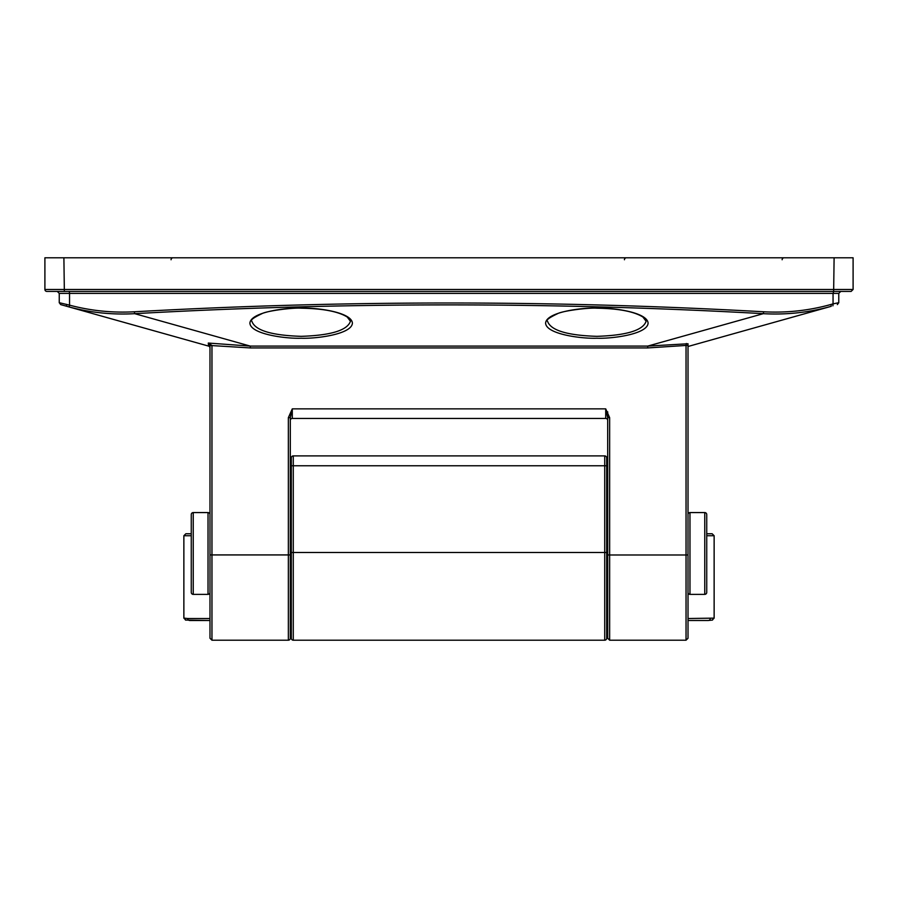<?xml version="1.0" encoding="UTF-8"?>
<svg xmlns="http://www.w3.org/2000/svg" width="898" height="898" viewBox="0 0 898 898"><rect width="100%" height="100%" fill="white"/><g stroke="black" fill="none" stroke-linecap="round" stroke-linejoin="round"><path stroke-width="1.35" d="M291.3 457.868A1.976 1.976 0 0 1 293.276 455.903L604.724 455.903L293.276 455.903A1.976 1.976 0 0 0 291.3 457.868L291.3 552.495L293.276 552.495L293.276 640.207L604.724 640.207L293.276 640.207A1.976 1.976 0 0 1 291.3 638.242L291.3 552.495M606.7 552.495L606.7 638.242A1.976 1.976 0 0 1 604.724 640.207L604.724 552.495L606.7 552.495L606.7 457.868A1.976 1.976 0 0 0 604.724 455.903A1.976 1.976 0 0 1 606.7 457.868M604.724 640.207A1.976 1.976 0 0 0 606.7 638.242L606.7 622.471A1.976 1.976 0 0 1 607.688 620.765A1.976 1.976 0 0 0 606.7 622.471L606.7 618.52L607.688 618.52M185.459 620.058L209.986 620.496L189.736 620.496A1.976 1.964 90 0 1 187.772 618.52L209.986 618.52M712.013 533.76L706.737 533.76L712.159 533.76L714.135 535.736L714.135 618.138L712.159 620.103M191.263 533.76L185.841 533.76L191.263 533.76M191.263 535.736L183.866 535.736L183.866 618.138L185.841 620.103M688.014 620.496L708.264 620.496L688.014 620.496M290.312 620.765A1.976 1.976 0 0 1 291.3 622.471A1.976 1.976 0 0 0 290.312 620.765M183.866 535.736L185.841 533.76M209.986 514.543L209.986 592.411A1.976 1.976 0 0 1 208.022 594.375L208.022 512.567A1.976 1.976 0 0 1 209.986 514.543L209.986 585.013M208.022 512.567L193.238 512.567A1.976 1.976 0 0 0 191.263 514.543L191.263 592.411A1.976 1.976 0 0 0 193.238 594.375L208.022 594.375M688.014 592.411L688.014 514.543A1.976 1.976 0 0 1 689.978 512.567L689.978 594.375A1.976 1.976 0 0 1 688.014 592.411M689.978 594.375L704.762 594.375A1.976 1.976 0 0 0 706.737 592.411L706.737 514.543A1.976 1.976 0 0 0 704.762 512.567L689.978 512.567M291.3 523.904L290.312 523.904L290.312 585.507L290.312 583.038L291.3 583.038M606.7 583.038L607.688 583.038L607.688 521.446L607.688 523.904L606.7 523.904M209.84 347.234L209.986 347.986A1.976 1.976 0 0 0 208.549 346.089L208.291 343.047L209.986 345.528L211.962 345.584L211.962 640.207L209.986 638.242L209.986 345.528L209.986 521.446M209.986 592.411L209.986 585.507M290.312 638.242A1.976 1.976 0 0 1 288.348 640.207L288.348 417.682L292.288 408.871L290.312 417.626L290.312 638.242M251.878 321.282C255.01 330.363 271.443 335.381 301.156 336.335C330.879 335.381 347.301 330.363 350.445 321.282L347.223 317.028C338.31 311.494 322.954 308.542 301.156 308.194C292.681 307.52 266.437 310.933 261.812 313.728C253.315 317.78 250.003 320.294 251.878 321.282M173.033 257.793A1.976 1.976 0 0 0 171.058 259.758M626.411 257.793A1.976 1.976 0 0 0 624.436 259.758M547.556 321.282C550.699 330.363 567.121 335.381 596.844 336.335C626.557 335.381 642.99 330.363 646.122 321.282L642.912 317.028C633.999 311.494 618.643 308.542 596.844 308.194C588.37 307.52 562.114 310.933 557.49 313.728C548.992 317.78 545.681 320.294 547.556 321.282M703.819 342.059L806.325 313.301L703.819 342.059M784.111 257.793A1.976 1.976 0 0 0 782.136 259.758M850.833 291.423L46.876 291.423L833.726 291.423L833.052 293.399L69.539 293.399L69.303 291.423M46.876 291.423A1.976 1.976 0 0 1 44.9 289.459L853.1 289.459L851.124 291.423M69.539 305.028L69.539 293.399L59.246 293.399L59.246 302.693L69.516 305.14C90.698 310.764 112.306 312.975 134.33 311.774C344.114 300.067 553.886 300.067 763.67 311.774C786.637 313.032 809.12 310.573 831.121 304.422L833.052 303.872L833.052 293.399L838.777 293.399L838.777 302.693L837.329 304.602M44.9 289.459L44.9 257.793L853.1 257.793L853.1 289.459M607.688 411.8L607.688 523.904M607.688 554.93L609.652 554.986L609.652 640.207L607.688 638.242L607.688 417.626L609.652 417.682L609.652 554.986L686.038 554.986L686.038 345.449L647.739 347.93L250.261 347.93L211.962 345.584M688.014 553.471L688.014 343.754L688.014 638.242L688.014 554.93L686.038 554.986L686.038 640.207L688.014 638.242M607.688 420.421A1.976 1.976 0 0 0 605.712 418.446L292.288 418.446A1.976 1.976 0 0 0 290.312 420.421M792.822 317.084L831.2 306.319C809.053 312.515 786.424 314.974 763.3 313.671C553.763 301.964 344.237 301.964 134.7 313.671C112.452 314.929 90.631 312.695 69.236 306.981L60.694 304.602L59.246 302.705M91.675 313.301L194.181 342.059M208.549 346.089L66.587 306.252L66.542 304.355M831.121 304.422L831.2 306.319L688.014 346.493M839.911 291.423L802.958 291.423M833.052 303.872L838.777 302.693M607.688 417.626L605.712 408.871L609.652 417.682M209.986 345.461L211.962 345.449L208.291 343.047L250.261 346.089L647.739 346.089L688.014 343.754M832.906 305.836L833.075 303.995M69.236 306.981L69.516 305.14M59.246 293.399L57.27 291.423M688.014 345.393L686.038 345.449L686.285 343.507M288.348 417.682L290.312 417.626M714.135 535.736L706.737 535.736M688.014 618.52L714.135 618.127M604.724 552.495L604.724 465.759L293.276 465.759L293.276 552.495L604.724 552.495M183.866 618.127L187.772 618.52M291.3 638.242A1.976 1.976 0 0 0 293.276 640.207M293.276 455.903L293.276 465.759L291.3 465.759M290.312 618.52L291.3 618.52M712.541 620.058L708.264 620.496A1.976 1.964 -90 0 0 710.228 618.52M606.7 465.759L604.724 465.759L604.724 455.903M193.238 512.567L193.238 594.375M704.762 594.375L704.762 512.567M301.156 338.232C286.17 338.827 250.609 334.314 249.902 323.168C250.609 312.033 286.17 307.509 301.156 308.115C316.152 307.509 351.713 312.033 352.409 323.168C351.713 334.314 316.152 338.827 301.156 338.232M596.844 338.232C581.848 338.827 546.287 334.314 545.591 323.168C546.287 312.033 581.848 307.509 596.844 308.115C611.83 307.509 647.391 312.033 648.098 323.168C647.391 334.314 611.83 338.827 596.844 338.232M134.33 311.774L134.7 313.671L250.261 346.089L250.261 347.93M647.739 347.93L647.739 346.089L763.3 313.671L763.67 311.774M63.893 257.793L64.353 291.423M834.107 257.793L833.647 291.423M209.986 554.93L290.312 554.93M292.288 418.446L292.288 408.871L605.712 408.871L605.712 418.446M211.962 640.207L288.348 640.207M609.652 640.207L686.038 640.207M838.777 293.399L840.753 291.423"/></g></svg>
